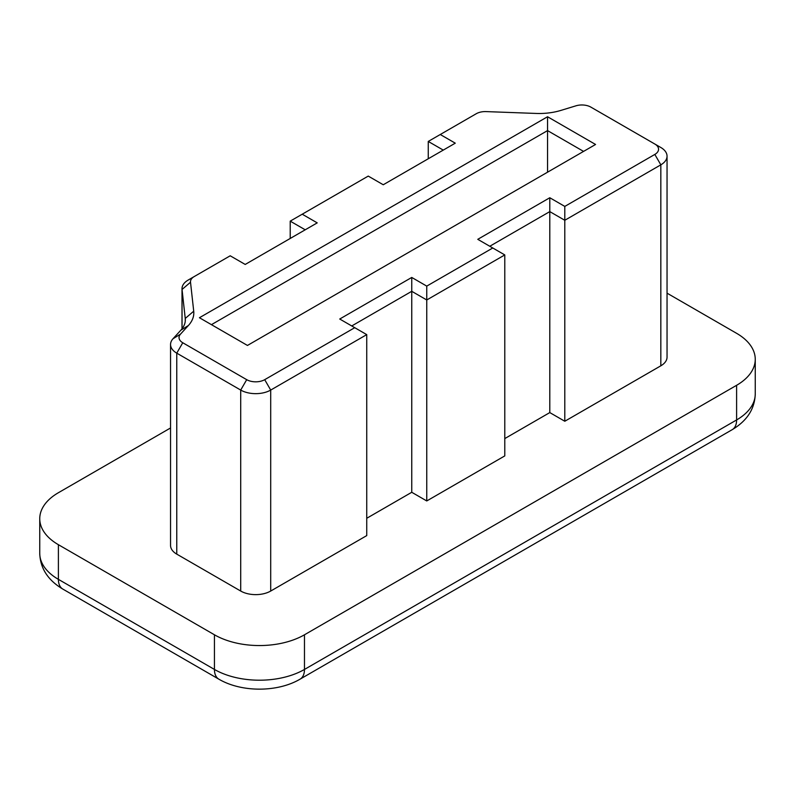 <?xml version="1.0" encoding="UTF-8"?>
<svg xmlns="http://www.w3.org/2000/svg" width="795" height="795" viewBox="0 0 795 795"><rect width="100%" height="100%" fill="white"/><g stroke="black" fill="none" stroke-linecap="round" stroke-linejoin="round"><path stroke-width="1.19" d="M199.436 317.732L547.546 116.746L595.564 144.471L247.454 345.447L199.436 317.732M302.219 214.203L317.225 222.868L245.208 264.447L230.202 255.791L194.219 276.561A12.73 7.354 0 0 0 190.512 282.225L193.722 311.203A46.686 26.951 180 0 1 188.385 325.523L180.515 334.119A12.73 7.354 0 0 0 182.761 342.754L246.708 379.672A12.73 7.354 0 0 0 264.705 379.672L354.739 327.689L339.733 319.024L411.75 277.445L426.756 286.111L492.781 247.99L477.775 239.325L549.792 197.746L564.798 206.412L654.832 154.429A12.73 7.354 0 0 0 654.832 144.034L590.884 107.126A12.73 7.354 0 0 0 575.928 105.824L561.051 110.366A46.686 26.951 180 0 1 536.237 113.447L486.053 111.598A12.73 7.354 0 0 0 476.245 113.735L440.261 134.514L455.267 143.17L383.25 184.758L368.244 176.093L290.215 221.139L290.215 238.46M170.547 344.483L170.547 545.469A21.217 12.253 0 0 0 176.758 554.125L240.706 591.043A21.217 12.253 0 0 0 270.707 591.043L366.743 535.601L366.743 334.625L270.707 390.067A21.217 12.253 180 0 1 240.706 390.067L176.758 353.149A21.217 12.253 180 0 1 170.547 344.483A21.217 12.253 180 0 1 173.012 338.75L180.882 330.163A38.2 22.051 0 0 0 185.324 319.848A38.2 22.051 0 0 0 185.245 318.437L182.045 289.469A21.217 12.253 180 0 1 182.005 288.694A21.217 12.253 180 0 1 188.216 280.029L194.219 276.561L188.216 280.029M426.756 286.111L426.756 299.973L411.75 291.308L411.75 492.284L426.756 500.949L504.785 455.903L504.785 254.927L426.756 299.973L426.756 500.949M411.75 277.445L411.75 291.308L351.738 325.96M366.743 518.28L411.75 492.284M564.798 206.412L564.798 220.275L549.792 211.609L549.792 412.585L564.798 421.251L660.834 365.809A21.217 12.253 0 0 0 667.045 357.144L667.045 156.168A21.217 12.253 180 0 1 660.834 164.833L564.798 220.275L564.798 421.251M549.792 197.746L549.792 211.609L489.78 246.261M504.785 438.582L549.792 412.585M660.834 147.502L654.832 144.034L660.834 147.502A21.217 12.253 180 0 1 667.045 156.168M443.262 150.106L428.257 141.44L428.257 158.761M305.22 229.805L290.215 221.139M583.56 151.398L547.546 130.609L547.546 172.197M547.546 116.746L547.546 130.609L211.44 324.658M667.045 293.166L736.607 333.324A63.66 36.749 180 0 1 755.25 359.31A63.66 36.749 180 0 1 736.607 385.297L304.475 634.788A63.66 36.749 180 0 1 214.441 634.788L58.393 544.694A63.66 36.749 180 0 1 39.75 518.708A63.66 36.749 180 0 1 58.393 492.721L170.547 427.968M504.785 254.927L492.781 247.99M366.743 334.625L354.739 327.689M440.261 134.514L428.257 141.44M190.512 282.225L182.045 289.469L182.045 328.792M193.722 311.203L185.245 318.437L185.245 321.25M182.761 342.754L176.758 353.149L176.758 554.125M246.708 379.672L240.706 390.067L240.706 591.043M264.705 379.672L270.707 390.067L270.707 591.043M654.832 154.429L660.834 164.833L660.834 365.809M58.393 544.694L58.393 579.346A21.217 12.253 120 0 0 62.795 589.065C47.909 580.191 40.237 568.286 39.75 553.36A63.66 36.749 0 0 0 58.393 579.346L214.441 669.44L214.441 634.788M62.795 589.065L218.834 679.159A21.217 12.253 120 0 1 214.441 669.44A63.66 36.749 0 0 0 304.475 669.44L304.475 634.788M218.834 679.159C241.412 692.475 277.505 692.475 300.073 679.159A21.217 12.253 60 0 0 304.475 669.44L736.607 419.949L736.607 385.297M755.25 393.962C754.763 408.888 747.091 420.793 732.205 429.668A21.217 12.253 -120 0 0 736.607 419.949A63.66 36.749 0 0 0 755.25 393.962L755.25 359.31M173.012 338.75L180.515 334.119M180.882 330.163L188.385 325.523M182.005 288.694L182.005 328.842M39.75 553.36L39.75 518.708M732.205 429.668L300.073 679.159"/></g></svg>
